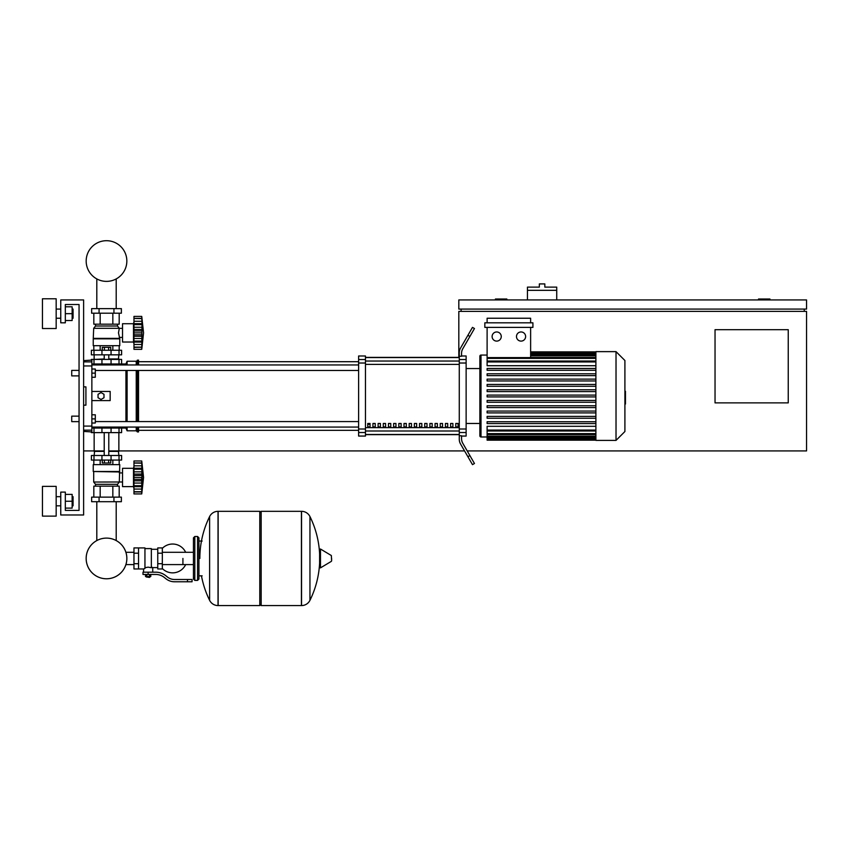 <?xml version="1.0" encoding="UTF-8"?>
<svg xmlns="http://www.w3.org/2000/svg" width="849" height="849" viewBox="0 0 849 849"><rect width="100%" height="100%" fill="white"/><g stroke="black" fill="none" stroke-linecap="round" stroke-linejoin="round"><path stroke-width="1.27" d="M458.821 357.397L458.821 311.371L806.55 311.371L806.55 450.925L467.194 450.925M464.552 450.925L118.86 450.925L118.86 432.619M94.154 432.619L94.154 450.925L83.626 450.925M788.243 402.882L715.038 402.882L715.038 329.677L788.243 329.677L788.243 402.882M804.258 309.078L804.258 311.371M461.103 309.078L461.103 311.371M458.821 309.078L806.55 309.078L806.55 299.93L458.821 299.93L458.821 309.078M769.947 299.93L769.947 299.018L758.507 299.018L758.507 299.93M506.853 299.93L506.853 299.018L495.423 299.018L495.423 299.93M556.732 290.326L527.452 290.326L527.452 287.121L539.348 287.121L539.348 283.916L544.835 283.916L544.835 287.121L556.732 287.121L556.732 299.93M527.452 299.93L527.452 290.326M71.73 418.897L71.73 416.148L79.053 416.148L79.053 375.884L71.73 375.884L71.73 370.397L79.053 370.397L79.053 304.504L65.331 304.504L65.331 322.811L60.757 322.811L60.757 299.93L83.626 299.93L83.626 514.982L60.757 514.982L60.757 492.102L65.331 492.102L65.331 510.398L79.053 510.398L79.053 421.635L71.73 421.635L71.73 418.897M71.73 416.148L71.73 421.635M91.862 414.779L95.3 414.779L95.3 418.897L91.862 418.897M95.3 418.897L95.3 423.014L91.862 423.014M71.73 370.397L71.73 375.884M91.862 369.018L95.3 369.018L95.3 373.136L91.862 373.136M95.3 373.136L95.3 377.253L91.862 377.253M182.917 558.44L182.917 564.596L182.917 558.44M162.329 568.533A14.412 14.412 0 0 0 185.655 564.596M185.655 552.296A14.412 14.412 0 0 0 162.329 548.358M138.536 547.923L144.946 547.923L144.946 568.448L143.566 568.968L133.962 568.968L133.962 547.923L138.536 547.923L138.536 568.968M157.755 567.599L152.724 567.599L152.724 572.173M157.755 553.187L157.755 568.968L162.329 568.968L162.329 547.923L157.755 547.923L157.755 553.187L162.329 553.187M157.755 549.292L151.345 549.292M151.345 566.994L152.724 567.599M144.946 567.726L148.14 567.153L151.345 567.726L151.345 548.603L144.946 548.603M149.976 576.98L146.315 576.98L149.52 577.437L149.976 576.513M149.466 574.455L149.466 576.513L150.782 576.513L150.782 574.455M145.508 574.455L145.508 576.513L149.466 576.513M146.824 574.455L146.824 576.513M187.491 581.777L192.065 581.777L192.065 579.496L187.491 579.496L187.491 581.777L174.533 581.777A13.722 13.722 0 0 1 165.958 578.774L164.324 577.469A13.722 13.722 0 0 0 155.749 574.455L142.993 574.455L142.993 572.173L148.14 572.173L148.14 574.455M148.14 572.173L155.749 572.173A16.014 16.014 0 0 1 165.757 575.686L167.38 576.98A11.44 11.44 0 0 0 174.533 579.496L187.491 579.496M157.755 563.704L162.329 563.704M138.536 553.187L133.962 553.187M138.536 563.704L133.962 563.704M301.427 605.57L301.427 511.321L301.544 605.57A9.381 9.381 0 0 0 309.949 600.339L309.949 516.553A9.381 9.381 0 0 0 301.544 511.321L261.163 511.321L261.163 605.57L301.427 605.57M319.606 558.44L319.606 549.505L320.476 549.016L320.476 567.875L319.606 567.387L319.606 558.44M331.619 558.44L331.619 560.871L331.619 558.44M209.618 516.553A9.381 9.381 0 0 1 218.034 511.321L259.783 511.321L259.783 605.57L218.151 605.57L218.151 511.321L218.034 605.57A9.381 9.381 0 0 1 209.618 600.339L209.618 516.553A94.717 94.717 0 0 0 199.844 558.44M197.562 536.483L194.814 536.483L194.814 580.408L197.562 580.408L197.562 536.483L198.931 537.852L198.931 541.057L202.136 541.057M197.562 580.408L198.931 579.039L198.931 537.852M91.862 428.045L121.609 428.045L121.609 432.619L91.405 432.619L91.405 431.929M96.807 501.706L96.807 540.569A20.334 20.334 0 0 0 86.174 558.44A20.334 20.334 0 0 1 106.507 538.107A20.334 20.334 0 0 1 126.841 558.44A20.334 20.334 0 0 0 116.207 540.569A20.334 20.334 0 0 1 106.507 578.785A20.334 20.334 0 0 1 86.174 558.44A20.334 20.334 0 0 0 106.507 578.785A20.334 20.334 0 0 0 116.207 540.569A20.334 20.334 0 0 1 106.507 578.785A20.334 20.334 0 0 1 96.807 540.569A20.334 20.334 0 0 0 106.507 578.785A20.334 20.334 0 0 0 116.207 540.569A20.334 20.334 0 0 1 106.507 578.785A20.334 20.334 0 0 1 96.807 540.569A20.334 20.334 0 0 0 106.507 578.785A20.334 20.334 0 0 0 116.207 540.569A20.334 20.334 0 0 1 106.507 578.785A20.334 20.334 0 0 1 96.807 540.569A20.334 20.334 0 0 0 106.507 578.785A20.334 20.334 0 0 0 126.841 558.44A20.334 20.334 0 0 1 106.507 578.785A20.334 20.334 0 0 1 96.807 540.569A20.334 20.334 0 0 0 106.507 578.785A20.334 20.334 0 0 0 126.841 558.44A20.334 20.334 0 0 1 106.507 578.785A20.334 20.334 0 0 1 96.807 540.569A20.334 20.334 0 0 0 103.398 578.54A20.334 20.334 0 0 0 125.885 564.596L133.962 564.596M133.962 552.296L125.885 552.296A20.334 20.334 0 0 0 116.207 540.569A20.334 20.334 0 0 1 125.885 552.296A20.334 20.334 0 0 0 116.207 540.569L116.207 501.706M111.06 432.619L111.081 427.132L101.933 427.132L101.954 432.619M108.619 460.073L108.619 463.002L110.731 463.002L110.731 460.073M108.619 463.002L104.395 463.002L104.395 460.073M104.395 463.002L102.283 463.002L102.283 460.073M133.962 488.44L133.505 486.615L122.521 486.615L122.521 468.308L133.505 468.308L133.505 486.615M133.962 466.483L133.505 468.308M133.962 486.371L133.962 477.456L141.741 477.456L141.741 493.927L143.566 477.456L141.741 460.986L141.953 483.389M133.962 485.692L141.741 485.692L142.239 486.679L141.741 485.628L142.239 486.679L133.962 486.679L141.9 486.541M141.741 493.927L133.962 493.927L133.962 491.72L141.741 491.72L142.239 490.053L142.016 490.987M142.016 491.974L133.962 491.974M141.772 491.879L133.962 491.879L133.962 486.679M133.962 477.456L133.962 474.082L142.239 474.06L141.995 483.134L141.741 477.456M133.962 474.082L133.962 469.221L141.741 469.221L142.239 468.234L142.016 465.846L142.239 468.234L142.016 465.846L142.239 468.234L133.962 468.234L133.962 463.045L141.741 463.193L142.239 464.859L142.016 463.936M133.962 469.221L133.962 468.542M141.772 463.045L133.962 463.045L133.962 460.986L141.741 460.986M133.962 480.831L142.239 480.831L142.016 479.367L133.962 479.367M141.9 468.372L133.962 468.234M141.921 471.386L142.239 474.124M119.773 471.513L93.241 471.513L93.241 464.647L119.773 464.647L119.316 482.03L117.491 484.323L117.491 486.148M93.241 471.513L119.316 471.97M93.698 471.97L93.698 482.03L122.521 481.999M93.698 482.03L95.523 484.323L117.491 484.323M95.523 484.323L95.523 486.148M122.521 472.925L119.316 472.925M91.639 497.132L121.375 497.132L121.375 501.706L91.639 501.706L91.639 497.132M99.068 497.132L99.068 501.706M113.946 497.132L113.946 501.706M119.189 464.647L119.189 460.073M112.843 464.647L112.843 460.073M100.171 464.647L100.171 460.073M93.825 464.647L93.825 460.073M93.825 497.132L93.825 486.148L119.189 486.148L119.189 497.132M100.171 486.148L100.171 497.132M112.843 486.148L112.843 497.132M94.61 450.925L94.154 455.499M118.404 450.925L118.86 455.499M93.995 455.499L91.405 455.499L91.405 460.073L121.609 460.073L121.609 455.499L93.995 455.499L93.995 460.073M94.154 451.381L104.215 451.381M108.789 451.381L118.86 451.381M94.154 450.925L104.215 450.925M108.789 450.925L118.86 450.925M141.741 469.295L142.239 468.234M133.962 471.853L142.016 471.853L142.239 474.082L142.059 472.108M142.07 475.451L133.962 475.546M141.741 469.221L142.016 468.542M94.61 359.414L104.215 358.957M118.404 359.414L118.86 354.84M108.789 358.957L118.86 358.957M94.154 358.957L94.154 354.84M121.609 354.84L91.405 354.84L91.405 350.266L121.609 350.266L121.609 354.84M91.862 363.988L101.954 363.988L101.933 364.9L111.081 364.9L111.081 363.988L125.949 363.988L127.095 361.239L136.243 361.239L138.536 360.103L138.536 364.964M102.283 350.266L102.283 347.337L110.731 347.337L110.731 350.266M108.619 347.337L108.619 350.266M104.395 347.337L104.395 350.266M133.962 321.898L133.505 323.724L122.521 323.724L122.521 342.03L133.505 342.03L133.962 343.856M141.741 349.342L133.962 349.342L133.962 342.094L142.239 342.094L141.741 341.107L133.962 341.107L133.962 324.636L141.741 324.636L142.016 323.957L141.741 349.342L143.566 332.872L141.741 316.401L142.016 323.957L142.016 321.262L142.239 323.66L142.016 321.262L142.239 323.66L133.962 323.66L133.962 318.46L141.741 318.608L142.239 320.275L142.016 319.351M133.962 329.497L142.239 329.497L142.016 330.961L142.218 329.03L142.016 330.961L142.218 329.03L142.016 330.961L133.962 330.961M133.962 327.268L142.016 327.268L141.91 326.727M133.962 332.872L141.741 332.872L142.016 334.793L141.741 332.978M133.962 324.636L133.962 323.957M141.772 318.46L133.962 318.46L133.962 316.401L141.741 316.401L143.566 332.872M142.218 345.469L142.016 346.403L142.239 345.469M141.772 347.294L133.962 347.145L141.741 347.145L142.016 346.403M141.9 323.787L133.962 323.66M133.962 347.39L142.038 347.252M133.962 341.786L133.962 341.107M133.962 342.094L141.9 341.956M133.962 336.246L142.239 336.268M133.505 323.724L133.505 342.03M119.773 338.825L93.241 338.825L93.241 345.692L119.773 345.692L119.773 338.825L118.489 332.872L119.316 328.298L117.491 326.016L117.491 324.18M93.241 338.825L93.698 328.298L95.523 326.016L95.523 324.18M122.521 337.414L119.316 337.414M122.521 328.34L119.316 328.34M113.946 308.622L121.375 308.622L121.375 313.196L91.639 313.196L91.639 308.622L113.946 308.622L113.946 313.196M99.068 313.196L99.068 308.622M112.843 345.692L112.843 350.266M100.171 345.692L100.171 350.266M119.189 345.692L119.189 350.266M93.825 345.692L93.825 350.266M119.189 313.196L119.189 324.18L93.825 324.18L93.825 313.196M100.171 324.18L100.171 313.196M112.843 324.18L112.843 313.196M117.491 326.016L95.523 326.016M119.316 328.298L93.698 328.298M119.316 338.369L93.698 338.369M142.016 323.957L141.741 324.711L142.016 323.957M133.962 316.401L141.741 316.401M142.016 338.475L133.962 338.475M142.016 327.268L142.239 329.497M141.741 332.872L142.016 334.782L133.962 334.782M121.609 363.988L121.609 359.414L91.405 359.414L91.405 360.103M101.954 359.414L101.954 363.988L111.06 363.988L111.06 359.414M126.841 261.036A20.334 20.334 0 0 0 106.507 240.702A20.334 20.334 0 0 0 86.174 261.036A20.334 20.334 0 0 0 106.507 281.38A20.334 20.334 0 0 0 126.841 261.036M624.906 391.272L625.458 391.272L625.458 400.76L624.906 400.76M625.458 399.614L624.906 399.614M625.458 400.76L625.458 404.05L624.906 404.05M625.458 404.05L624.906 404.241M595.892 396.016L595.892 351.635L616.024 351.635L616.024 440.398L595.892 440.398L595.892 396.016M616.024 440.398L624.906 431.525L624.906 360.507L616.024 351.635M479.865 356.209L479.865 368.562L479.865 356.209A1.146 1.146 0 0 1 481.012 355.062L481.012 436.97A1.146 1.146 0 0 1 479.865 435.824L479.865 356.209L479.865 368.562L466.133 368.562M595.892 365.717L487.114 365.717L487.114 327.385M496.686 331.959A4.574 4.574 0 0 1 501.26 336.533A4.574 4.574 0 0 1 496.686 341.107A4.574 4.574 0 0 1 492.112 336.533A4.574 4.574 0 0 1 496.686 331.959M521.053 331.959A4.574 4.574 0 0 1 525.627 336.533A4.574 4.574 0 0 1 521.053 341.107A4.574 4.574 0 0 1 516.479 336.533A4.574 4.574 0 0 1 521.053 331.959M532.917 327.385L484.832 327.385L484.832 322.811L532.917 322.811L532.917 327.385M530.625 327.385L530.625 357.599L487.114 357.599M487.114 322.811L487.114 318.237L530.625 318.237L530.625 322.811M595.892 430.082L487.114 430.082L487.114 426.315L595.892 426.315M595.892 396.929L487.114 396.929L487.114 395.103L595.892 395.103M595.892 423.566L487.114 423.566L487.114 421.73L595.892 421.73M595.892 418.239L487.114 418.239L487.114 416.403L595.892 416.403M595.892 412.911L487.114 412.911L487.114 411.075L595.892 411.075M595.892 407.584L487.114 407.584L487.114 405.758L595.892 405.758M595.892 402.256L487.114 402.256L487.114 400.431L595.892 400.431M595.892 389.776L487.114 389.776L487.114 391.601L595.892 391.601M595.892 384.448L487.114 384.448L487.114 386.284L595.892 386.284M595.892 379.121L487.114 379.121L487.114 380.957L595.892 380.957M595.892 373.793L487.114 373.793L487.114 375.629L595.892 375.629M595.892 368.477L487.114 368.477L487.114 370.302L595.892 370.302M487.114 430.082L487.114 440.175L595.892 440.175M466.133 423.471L479.865 423.471L479.865 435.824M455.786 423.471L458.067 423.471L458.067 426.898L455.786 426.898L455.786 423.471M450.607 423.471L452.888 423.471L452.888 426.898L450.607 426.898L450.607 423.471M445.428 423.471L447.71 423.471L447.71 426.898L445.428 426.898L445.428 423.471M440.249 423.471L442.541 423.471L442.541 426.898L440.249 426.898L440.249 423.471M435.07 423.471L437.362 423.471L437.362 426.898L435.07 426.898L435.07 423.471M429.891 423.471L432.183 423.471L432.183 426.898L429.891 426.898L429.891 423.471M424.712 423.471L427.005 423.471L427.005 426.898L424.712 426.898L424.712 423.471M419.544 423.471L421.826 423.471L421.826 426.898L419.544 426.898L419.544 423.471M414.365 423.471L416.647 423.471L416.647 426.898L414.365 426.898L414.365 423.471M409.186 423.471L411.468 423.471L411.468 426.898L409.186 426.898L409.186 423.471M404.007 423.471L406.3 423.471L406.3 426.898L404.007 426.898L404.007 423.471M398.828 423.471L401.121 423.471L401.121 426.898L398.828 426.898L398.828 423.471M393.649 423.471L395.942 423.471L395.942 426.898L393.649 426.898L393.649 423.471M388.471 423.471L390.763 423.471L390.763 426.898L388.471 426.898L388.471 423.471M383.292 423.471L385.584 423.471L385.584 426.898L383.292 426.898L383.292 423.471M378.123 423.471L380.405 423.471L380.405 426.898L378.123 426.898L378.123 423.471M372.944 423.471L375.226 423.471L375.226 426.898L372.944 426.898L372.944 423.471M367.766 423.471L370.047 423.471L370.047 426.898L367.766 426.898L367.766 423.471M459.277 357.556L365.473 357.556M365.473 434.476L459.277 434.476M459.277 359.52L459.277 363.022L466.133 363.022L466.133 359.52L459.277 359.52L459.277 356.251L461.559 356.251L461.559 353.322A9.148 9.148 0 0 1 462.79 348.748A9.148 9.148 0 0 0 461.559 353.322A9.148 9.148 0 0 1 462.79 348.748A9.148 9.148 0 0 0 461.559 353.322A9.148 9.148 0 0 1 462.79 348.748A9.148 9.148 0 0 0 461.559 353.322M466.133 363.022L466.133 429.01L459.277 429.01L459.277 363.022M459.277 429.01L459.277 432.512L466.133 432.512L466.133 429.01M466.133 432.512L466.133 436.057L461.559 436.057M460.498 443.9A9.148 9.148 0 0 1 459.277 439.315L459.277 435.781L459.277 439.315A9.148 9.148 0 0 0 460.498 443.9L467.905 456.72L469.89 455.584L462.79 443.284A9.148 9.148 0 0 1 461.559 438.71L461.559 435.781L459.277 435.781L459.277 432.512M461.559 355.986L466.133 355.986L466.133 359.52M358.618 359.52L358.618 355.986L365.473 355.986L365.473 359.52L358.618 359.52L358.618 363.022L365.473 363.022L365.473 359.52M365.473 363.022L365.473 429.01L358.618 429.01L358.618 432.512L365.473 432.512L365.473 429.01M365.473 432.512L365.473 436.057L358.618 436.057L358.618 432.512M358.618 429.01L358.618 363.022M365.473 357.397L459.277 357.397M365.473 434.635L459.277 434.635M469.89 455.584L474.464 463.501L472.479 464.647L467.905 456.72M469.89 336.459L474.464 328.531L472.479 327.385L467.905 335.313L469.89 336.459L462.79 348.748M459.277 352.717L459.277 356.251L459.277 352.717A9.148 9.148 0 0 1 460.498 348.143L467.905 335.313M462.79 443.284A9.148 9.148 0 0 1 461.559 438.71A9.148 9.148 0 0 0 462.79 443.284A9.148 9.148 0 0 1 461.559 438.71A9.148 9.148 0 0 0 462.79 443.284A9.148 9.148 0 0 1 461.559 438.71M459.277 435.781L459.277 439.315L459.277 435.781M95.3 370.451L358.618 370.451M91.862 364.964L358.618 364.964M370.047 426.898L370.047 423.471M367.766 424.33L370.047 424.33M119.263 427.068L120.229 428.045L125.949 428.045L127.095 430.793L136.243 430.793L137.389 431.929L138.536 431.929L138.536 427.068M120.229 363.988L119.263 364.964M125.949 428.045L125.949 427.068M125.949 421.582L125.949 370.451M125.949 364.964L125.949 363.988M101.02 399.454L98.038 397.735L98.038 394.297L101.02 392.578L103.992 394.297L103.992 397.735L101.02 399.454M91.862 391.442L110.168 391.442L110.168 400.59L91.862 400.59M138.536 421.582L138.536 370.451M137.389 431.929L137.389 427.068M137.389 421.582L137.389 370.451M137.389 364.964L137.389 360.103M136.243 430.793L136.243 427.068M136.243 421.582L136.243 370.451M136.243 364.964L136.243 361.239M127.095 430.793L127.095 427.068M127.095 421.582L127.095 370.451M127.095 364.964L127.095 361.239M83.626 365.951L91.862 365.951L91.862 360.103L83.626 360.613M83.626 431.43L91.862 431.929L91.862 426.081L83.626 426.081M83.626 386.868L85.919 386.868L85.919 405.164L83.626 405.164M91.862 365.951L91.862 426.081M85.919 386.868L85.919 405.164M73.056 505.824L73.056 496.676L73.056 505.824L72.144 505.824M56.172 501.25L56.172 516.118L42.45 516.118L42.45 486.381L56.172 486.381L56.172 501.25M73.056 318.237L73.056 309.078L73.056 318.237L72.144 318.237M56.172 313.663L56.172 328.531L42.45 328.531L42.45 298.784L56.172 298.784L56.172 313.663M65.331 320.519L72.144 320.519L72.144 306.797L65.331 306.797M65.331 313.663L72.144 313.663M79.053 370.397L79.053 304.504L79.053 370.397L79.053 304.504L79.053 370.397L79.053 304.504L65.331 304.504L79.053 304.504L65.331 304.504L79.053 304.504L65.331 304.504L79.053 304.504L79.053 421.635M65.331 508.116L72.144 508.116L72.144 494.394L65.331 494.394M65.331 501.25L72.144 501.25M65.331 510.398L79.053 510.398L65.331 510.398M79.053 416.148L79.053 375.884M301.544 605.57L301.544 511.321M331.619 560.871L331.343 555.533L320.476 549.016M218.034 511.321L218.034 605.57M93.995 432.619L93.995 428.045M119.019 432.619L119.019 428.045M133.962 489.077L142.016 489.077M133.962 483.06L142.016 483.06M133.962 465.846L142.016 465.846M133.962 462.938L142.016 462.938M101.954 455.499L101.954 460.073M111.06 455.499L111.06 460.073M119.019 455.499L119.019 460.073M93.995 354.84L93.995 350.266M101.954 354.84L101.954 350.266M111.06 354.84L111.06 350.266M119.019 354.84L119.019 350.266M133.962 344.492L142.016 344.492M133.962 321.262L142.016 321.262M133.962 318.364L142.016 318.364M93.995 359.414L93.995 363.988M119.019 359.414L119.019 363.988M625.458 396.027L624.906 396.027M625.458 392.418L624.906 392.418M595.892 353.11L530.625 353.11M595.892 354.107L530.625 354.107M595.892 355.837L530.625 355.837M595.892 358.395L487.114 358.395M595.892 361.95L487.114 361.95M595.892 438.922L487.114 438.922M595.892 437.925L487.114 437.925M595.892 436.195L487.114 436.195M595.892 433.637L487.114 433.637M459.277 361.037L365.473 361.037M459.277 427.641L365.473 427.641M365.473 430.995L459.277 430.995M365.473 364.391L459.277 364.391M91.862 361.876L83.626 361.876M83.626 430.156L91.862 430.156M116.207 308.622L116.207 278.918M96.807 278.918L96.807 308.622M193.445 564.596L162.329 564.596M193.445 552.296L162.329 552.296M143.566 568.968L143.566 572.173M198.931 575.834L202.136 575.834M309.949 600.339A94.717 94.717 0 0 0 319.606 563.099M319.606 553.792A94.717 94.717 0 0 0 309.949 516.553M331.343 561.359L320.476 567.875M259.783 512.69L261.163 511.321M259.783 604.201L261.163 605.57M201.457 575.834A94.717 94.717 0 0 0 209.618 600.339M194.814 539.232L193.445 537.852L193.445 579.039L194.814 580.408M194.814 536.483L193.445 537.852M194.814 577.66L193.445 579.039M118.032 427.068L118.032 428.045M94.971 428.045L94.971 427.068M108.789 455.499L108.789 432.619M104.215 455.499L104.215 432.619M108.789 354.84L108.789 359.414M104.215 354.84L104.215 359.414M94.971 363.988L94.971 364.964M118.032 363.988L118.032 364.964M487.114 355.062L481.012 355.062M595.892 351.868L530.625 351.868M530.625 352.197L595.892 352.197M530.625 353.195L595.892 353.195M530.625 354.924L595.892 354.924M530.625 357.471L595.892 357.471M487.114 436.97L481.012 436.97M487.114 361.037L595.892 361.037M595.892 439.846L487.114 439.846M595.892 438.837L487.114 438.837M595.892 437.108L487.114 437.108M595.892 434.561L487.114 434.561M595.892 430.995L487.114 430.995M138.536 430.337L358.618 430.337M138.536 361.706L358.618 361.706M358.618 421.582L95.3 421.582M358.618 427.068L91.862 427.068M56.172 505.824L60.757 505.824M56.172 318.237L60.757 318.237M56.172 309.078L60.757 309.078M72.144 309.078L73.056 309.078M56.172 496.676L60.757 496.676M72.144 496.676L73.056 496.676"/></g></svg>
